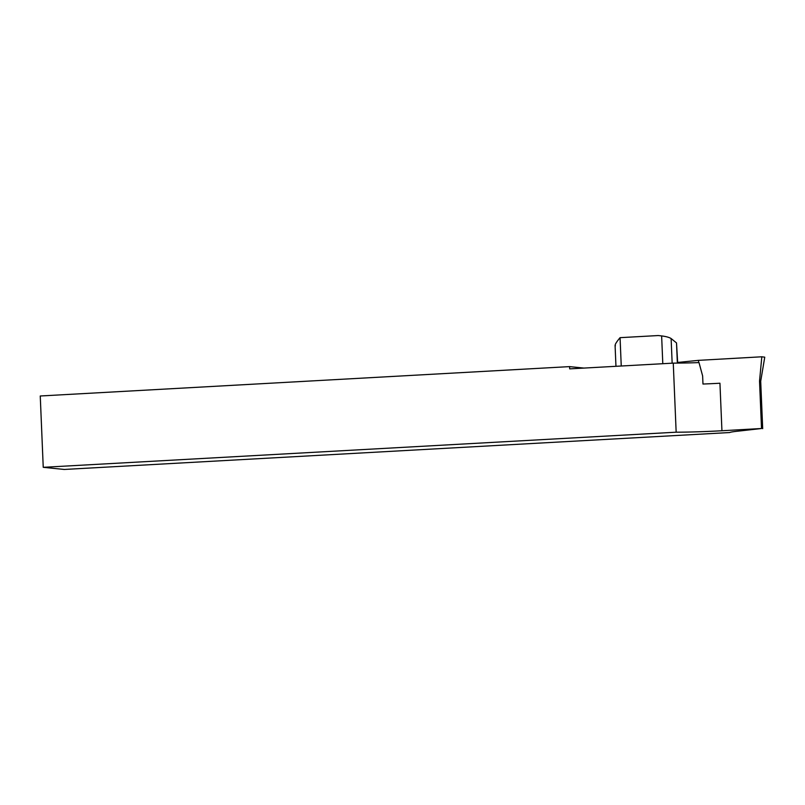 <?xml version="1.0" encoding="UTF-8"?>
<svg xmlns="http://www.w3.org/2000/svg" width="805" height="805" viewBox="0 0 805 805"><rect width="100%" height="100%" fill="white"/><g stroke="black" fill="none" stroke-linecap="round" stroke-linejoin="round"><path stroke-width="1.21" d="M718.865 383.291A45.764 2.023 177.6 0 0 719.187 383.271A45.764 2.023 177.6 0 0 719.942 383.23L718.865 383.291A45.764 2.023 177.6 0 1 702.966 384.035L702.634 375.945L699.002 362.592A45.764 2.023 -2.4 0 1 673.262 363.125L676.16 432.194A45.764 2.023 177.6 0 0 721.179 430.786A45.764 2.023 177.6 0 0 721.934 430.745L761.52 428.512L738.789 431.078A45.764 2.023 177.6 0 0 729.753 432.537L64.259 469.456L43.239 467.313L40.25 395.99L569.588 366.617L583.897 368.076M698.77 362.592L698.418 360.358L677.659 362.451M761.52 428.512L759.528 381.007L760.715 381.157L759.538 380.996L761.822 356.786L698.418 360.358M760.715 381.157L764.75 357.178L761.822 356.786M676.16 432.194L43.239 467.313M673.262 363.125L569.688 368.871L569.588 366.617M672.155 363.186L671.118 338.543L676.512 342.92L677.357 363.105M760.695 381.157L762.687 428.673M621.249 366.003L620.061 337.667L658.269 335.544L661.63 335.916L662.797 363.699M671.118 338.543C669.287 337.375 666.127 336.5 661.63 335.916M677.689 363.105L676.512 342.92M620.061 337.667C616.077 342.437 614.527 345.144 615.423 345.778M719.942 383.23L721.934 430.745M615.08 345.365L615.956 366.305"/></g></svg>
